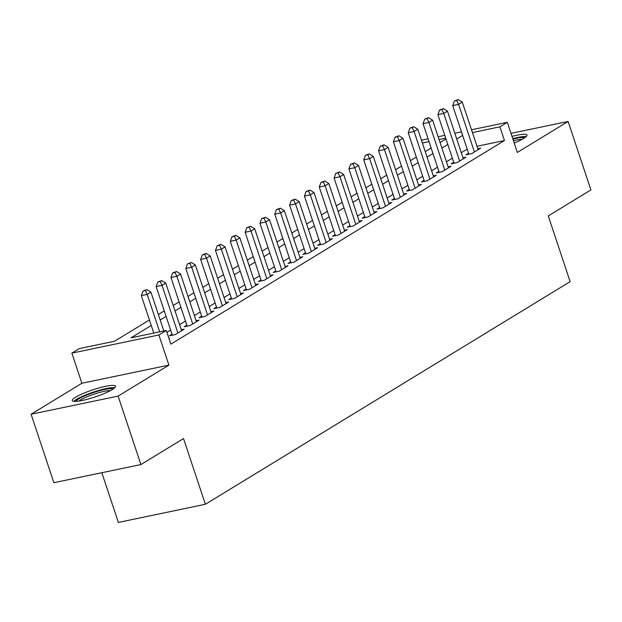 <?xml version="1.0" encoding="UTF-8"?>
<svg xmlns="http://www.w3.org/2000/svg" width="622" height="622" viewBox="0 0 622 622"><rect width="100%" height="100%" fill="white"/><g stroke="black" fill="none" stroke-linecap="round" stroke-linejoin="round"><path stroke-width="0.93" d="M514.2 143.006A22.82 3.74 -18.4 0 0 523.685 138.457A22.82 3.74 -18.4 0 0 526.989 135.075A22.82 3.74 -18.4 0 0 511.999 136.389M75.542 397.233A22.82 3.74 -18.4 0 0 72.23 400.615A22.82 3.74 -18.4 0 0 88.433 398.974A22.82 3.74 -18.4 0 0 112.232 389.582A22.82 3.74 -18.4 0 0 115.536 386.208A22.82 3.74 -18.4 0 0 99.333 387.848A22.82 3.74 -18.4 0 0 75.542 397.233M101.829 472.712L118.367 522.426L205.384 504.279L570.133 281.657L548.27 215.927L590.9 189.912L568.127 121.445L510.996 133.357M205.384 504.279L183.521 438.549L140.891 464.572L53.873 482.711L31.1 414.244L118.118 396.105L168.904 365.106L158.882 334.986L71.864 353.125L79.274 348.6L114.557 341.245L149.428 319.957M168.904 365.106L81.886 383.253L31.1 414.244M81.886 383.253L71.864 353.125M140.891 464.572L118.118 396.105M468.56 153.23L465.964 154.816L471.841 153.587L480.736 148.16L477.82 148.767M453.733 162.28L451.137 163.866L457.014 162.637L465.909 157.21L462.993 157.817M438.899 171.33L436.31 172.916L442.188 171.688L451.082 166.261L448.167 166.867M424.072 180.38L421.483 181.966L427.361 180.738L436.255 175.311L433.34 175.917M409.245 189.43L406.656 191.016L412.534 189.788L421.428 184.361L418.513 184.967M394.418 198.48L391.829 200.066L397.707 198.838L406.601 193.411L403.686 194.017M379.591 207.53L377.002 209.116L382.88 207.888L391.774 202.461L388.859 203.067M364.764 216.58L362.175 218.167L368.053 216.938L376.948 211.511L374.032 212.118M349.937 225.63L347.348 227.217L353.226 225.988L362.121 220.561L359.205 221.168M335.11 234.681L332.513 236.267L338.399 235.038L347.294 229.611L344.37 230.218M320.283 243.731L317.687 245.317L323.572 244.088L332.467 238.654L329.543 239.268M305.456 252.781L302.86 254.359L308.745 253.138L317.64 247.704L314.716 248.318M290.63 261.831L288.033 263.409L293.918 262.189L302.813 256.754L299.89 257.368M275.803 270.881L273.206 272.459L279.091 271.239L287.986 265.804L285.063 266.418M260.976 279.931L258.379 281.509L264.264 280.289L273.159 274.854L270.236 275.468M246.149 288.981L243.552 290.56L249.438 289.339L258.332 283.904L255.409 284.511M231.322 298.024L228.725 299.61L234.603 298.381L243.505 292.954L240.582 293.561M216.495 307.074L213.898 308.66L219.776 307.431L228.678 302.004L225.755 302.611M201.668 316.124L199.071 317.71L204.949 316.481L213.851 311.054L210.928 311.661M186.841 325.174L184.244 326.76L190.122 325.531L199.024 320.105L196.101 320.711M172.014 334.224L169.417 335.81L175.295 334.582L184.198 329.155L181.274 329.761M151.255 325.462L131.017 337.816L166.292 330.461L170.848 344.153L504.458 140.533L476.988 146.263M467.184 149.109L461.291 152.709M452.357 158.159L446.464 161.759M437.53 167.209L431.637 170.809M422.703 176.259L416.81 179.851M407.877 185.309L401.983 188.901M393.05 194.359L387.156 197.951M378.223 203.41L372.329 207.002M363.396 212.46L357.502 216.052M348.569 221.502L342.675 225.102M333.742 230.552L327.848 234.152M318.915 239.602L313.022 243.202M304.088 248.652L298.195 252.252M289.261 257.702L283.368 261.302M274.434 266.752L268.541 270.352M259.607 275.803L253.714 279.402M244.78 284.853L238.879 288.452M229.953 293.903L224.052 297.503M215.119 302.953L209.225 306.553M200.292 312.003L194.398 315.603M185.465 321.053L179.571 324.653M170.638 330.103L166.929 332.366M168.959 338.454L169.371 338.205L168.904 338.298M471.499 129.78L507.319 122.316L517.341 152.444L568.127 121.445M507.319 122.316L499.909 126.841L472.432 132.572M504.458 140.533L499.909 126.841M166.292 330.461L158.882 334.986M421.459 140.214L428.091 138.83M438.145 136.739L444.769 135.355M454.822 133.263L461.454 131.88M445.702 138.138L439.07 139.522M429.017 141.622L422.385 143.006M158.361 314.507L164.255 310.907M173.188 305.456L179.082 301.857M188.015 296.406L193.909 292.807M202.842 287.356L208.735 283.756M217.669 278.306L223.562 274.714M232.496 269.256L238.389 265.664M247.323 260.206L253.216 256.614M262.15 251.156L268.043 247.564M276.977 242.106L282.878 238.514M291.804 233.063L297.705 229.464M306.63 224.013L312.532 220.413M321.465 214.963L327.359 211.363M336.292 205.913L342.186 202.313M351.119 196.863L357.012 193.263M365.946 187.813L371.839 184.213M380.773 178.763L386.666 175.163M395.6 169.713L401.493 166.113M410.427 160.663L416.32 157.063M425.254 151.612L431.147 148.013M440.081 142.562L445.974 138.963M462.628 135.417L456.735 139.009M447.801 144.467L441.908 148.059M432.974 153.517L427.081 157.109M418.147 162.567L412.254 166.16M403.32 171.618L397.427 175.21M388.493 180.66L382.6 184.26M373.666 189.71L367.773 193.31M358.84 198.76L352.946 202.36M344.013 207.81L338.119 211.41M329.186 216.86L323.292 220.46M314.359 225.91L308.465 229.51M299.532 234.96L293.638 238.56M284.705 244.011L278.812 247.61M269.878 253.061L263.985 256.661M255.051 262.111L249.158 265.711M240.224 271.161L234.331 274.761M225.397 280.211L219.504 283.803M210.57 289.261L204.677 292.853M195.743 298.311L189.842 301.903M180.916 307.361L175.015 310.953M166.09 316.411L160.188 320.003M159.667 331.837L147.212 294.4L150.921 292.138L163.843 330.966M153.79 333.065L141.334 295.621L147.212 294.4L145.377 290.528L146.862 289.619L143.029 291.018L145.377 290.528M143.029 291.018L141.334 295.621M150.921 292.138L146.862 289.619M75.892 401.408A19.748 3.234 161.6 0 1 78.737 398.912A19.748 3.234 161.6 0 1 98.206 391.098A19.748 3.234 161.6 0 1 113.087 389.038M110.553 390.538A18.287 2.993 -18.4 0 0 95.866 393.563A18.287 2.993 -18.4 0 0 80.37 400.032A18.287 2.993 -18.4 0 0 78.815 401.097M114.782 387.716A22.672 3.709 -18.4 0 0 96.791 391.013A22.672 3.709 -18.4 0 0 76.389 399.402A22.672 3.709 -18.4 0 0 73.738 401.369M526.235 136.591A22.672 3.709 -18.4 0 0 512.738 138.605M512.901 139.095A19.748 3.234 161.6 0 1 524.54 137.913M522.013 139.414A18.287 2.993 -18.4 0 0 513.445 140.72M177.892 333.003L162.039 285.35L165.747 283.088L181.601 330.741M172.341 335.204L156.161 286.571L162.039 285.35L160.204 281.478L161.689 280.569L157.856 281.968L160.204 281.478M157.856 281.968L156.161 286.571M165.747 283.088L161.689 280.569M192.719 323.953L176.866 276.3L180.574 274.038L196.428 321.691M187.168 326.153L170.988 277.521L176.866 276.3L175.031 272.428L176.516 271.519L172.683 272.918L175.031 272.428M172.683 272.918L170.988 277.521M180.574 274.038L176.516 271.519M207.546 314.903L191.693 267.25L195.401 264.988L211.255 312.641M201.994 317.103L185.815 268.471L191.693 267.25L189.858 263.378L191.343 262.468L187.51 263.868L189.858 263.378M187.51 263.868L185.815 268.471M195.401 264.988L191.343 262.468M222.373 305.853L206.52 258.2L210.228 255.937L226.081 303.59M216.821 308.053L200.642 259.421L206.52 258.2L204.685 254.328L206.17 253.418L202.337 254.818L204.685 254.328M202.337 254.818L200.642 259.421M210.228 255.937L206.17 253.418M237.2 296.803L221.346 249.15L225.055 246.887L240.908 294.54M231.648 299.003L215.469 250.371L221.346 249.15L219.512 245.278L220.997 244.376L217.164 245.768L219.512 245.278M217.164 245.768L215.469 250.371M225.055 246.887L220.997 244.376M252.027 287.753L236.173 240.1L239.882 237.837L255.735 285.49M246.475 289.953L230.295 241.328L236.173 240.1L234.338 236.228L235.824 235.326L231.99 236.718L234.338 236.228M231.99 236.718L230.295 241.328M239.882 237.837L235.824 235.326M266.854 278.703L251 231.05L254.709 228.787L270.562 276.44M261.302 280.903L245.122 232.278L251 231.05L249.165 227.178L250.65 226.276L246.817 227.668L249.165 227.178M246.817 227.668L245.122 232.278M254.709 228.787L250.65 226.276M281.68 269.653L265.827 222L269.536 219.737L285.389 267.39M276.129 271.853L259.949 223.228L265.827 222L263.992 218.128L265.477 217.226L261.644 218.617L263.992 218.128M261.644 218.617L259.949 223.228M269.536 219.737L265.477 217.226M296.507 260.602L280.662 212.949L284.363 210.687L300.216 258.34M290.956 262.803L274.776 214.178L280.662 212.949L278.819 209.078L280.304 208.176L276.471 209.567L278.819 209.078M276.471 209.567L274.776 214.178M284.363 210.687L280.304 208.176M311.334 251.552L295.489 203.899L299.19 201.637L315.043 249.29M305.783 253.753L289.603 205.128L295.489 203.899L293.646 200.027L295.131 199.126L291.298 200.517L293.646 200.027M291.298 200.517L289.603 205.128M299.19 201.637L295.131 199.126M326.161 242.502L310.316 194.849L314.017 192.587L329.87 240.24M320.61 244.703L304.43 196.078L310.316 194.849L308.473 190.977L309.958 190.075L306.125 191.467L308.473 190.977M306.125 191.467L304.43 196.078M314.017 192.587L309.958 190.075M340.988 233.452L325.143 185.799L328.844 183.537L344.697 231.19M335.437 235.652L319.257 187.028L325.143 185.799L323.3 181.927L324.785 181.025L320.952 182.417L323.3 181.927M320.952 182.417L319.257 187.028M328.844 183.537L324.785 181.025M355.815 224.402L339.97 176.749L343.671 174.487L359.524 222.14M350.264 226.602L334.084 177.978L339.97 176.749L338.127 172.877L339.612 171.975L335.779 173.367L338.127 172.877M335.779 173.367L334.084 177.978M343.671 174.487L339.612 171.975M370.65 215.352L354.797 167.699L358.497 165.436L374.351 213.089M365.091 217.552L348.911 168.927L354.797 167.699L352.962 163.827L354.439 162.925L350.606 164.325L352.962 163.827M350.606 164.325L348.911 168.927M358.497 165.436L354.439 162.925M385.477 206.302L369.623 158.649L373.324 156.386L389.178 204.039M379.918 208.502L363.738 159.877L369.623 158.649L367.789 154.785L369.266 153.875L365.433 155.275L367.789 154.785M365.433 155.275L363.738 159.877M373.324 156.386L369.266 153.875M400.304 197.252L384.45 149.599L388.159 147.344L404.005 194.989M394.745 199.46L378.573 150.827L384.45 149.599L382.616 145.735L384.093 144.825L380.26 146.224L382.616 145.735M380.26 146.224L378.573 150.827M388.159 147.344L384.093 144.825M415.131 188.209L399.277 140.556L402.986 138.294L418.831 185.947M409.571 190.41L393.399 141.777L399.277 140.556L397.442 136.685L398.92 135.775L395.087 137.174L397.442 136.685M395.087 137.174L393.399 141.777M402.986 138.294L398.92 135.775M429.957 179.159L414.104 131.506L417.813 129.244L433.658 176.897M424.398 181.36L408.226 132.727L414.104 131.506L412.269 127.634L413.747 126.725L409.914 128.124L412.269 127.634M409.914 128.124L408.226 132.727M417.813 129.244L413.747 126.725M444.784 170.109L428.931 122.456L432.64 120.194L448.485 167.847M439.225 172.31L423.053 123.677L428.931 122.456L427.096 118.584L428.574 117.675L424.74 119.074L427.096 118.584M424.74 119.074L423.053 123.677M432.64 120.194L428.574 117.675M459.611 161.059L443.758 113.406L447.467 111.144L463.312 158.797M454.052 163.259L437.88 114.627L443.758 113.406L441.923 109.534L443.4 108.625L439.567 110.024L441.923 109.534M439.567 110.024L437.88 114.627M447.467 111.144L443.4 108.625M474.438 152.009L458.585 104.356L462.294 102.094L478.147 149.746M468.879 154.209L452.707 105.577L458.585 104.356L456.75 100.484L458.227 99.574L454.394 100.974L456.75 100.484M454.394 100.974L452.707 105.577M462.294 102.094L458.227 99.574"/></g></svg>
